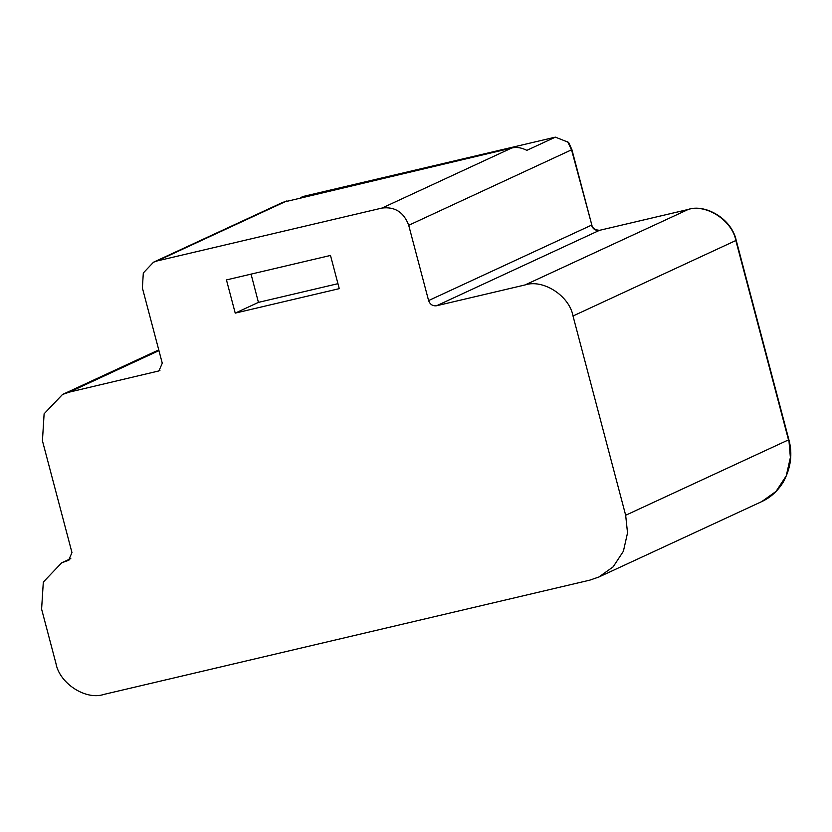 <?xml version="1.0" encoding="UTF-8"?>
<svg xmlns="http://www.w3.org/2000/svg" width="832" height="832" viewBox="0 0 832 832"><rect width="100%" height="100%" fill="white"/><g stroke="black" fill="none" stroke-linecap="round" stroke-linejoin="round"><path stroke-width="1.25" d="M300.425 197.714L303.118 196.466L555.36 137.145L568.63 142.397M555.36 137.145L526.864 150.342C521.269 147.555 516.194 146.796 511.638 148.044L282.994 202.27M67.558 560.674L69.597 559.738M158.756 349.908L62.514 394.472L44.117 413.795L42.432 440.773L71.968 552.583L68.619 560.3L61.693 562.806L43.316 582.067L41.6 609.118L55.931 663.364C59.467 683.478 85.852 700.544 103.917 694.408L589.763 580.154L598.874 577.013L613.163 566.831L623.397 551.242L627.526 532.906L625.664 515.268L573.009 315.994L736.206 240.354L788.861 439.629C792.75 453.866 790.889 468.031 783.245 482.123C777.691 491.078 770.515 497.578 761.727 501.613L776.017 491.431L786.25 475.842L790.379 457.517L788.861 439.629M625.664 515.268L788.507 439.868L735.862 240.594C732.326 220.48 705.942 203.414 687.877 209.55L599.446 230.35L436.592 305.75L525.023 284.95C543.088 278.814 569.473 295.88 573.009 315.994M436.592 305.75C432.723 306.207 430.05 304.481 428.594 300.57L408.71 225.295L571.906 149.646L591.802 224.931C592.498 228.29 595.098 230.079 599.591 230.298L599.747 230.277M286.915 200.897L157.331 260.894L382.054 208.042C394.971 206.502 403.853 212.254 408.71 225.295M157.331 260.894L153.535 262.194L143.322 272.938L142.376 287.924L162.271 363.21L158.922 370.926L69.347 392.111L158.943 350.626M62.514 394.472L69.347 392.111M235.227 313.123L226.45 279.916L330.491 255.445L339.258 288.652L235.227 313.123L258.43 302.38L251.056 274.123M337.948 283.681L258.43 302.38M525.023 284.95L688.189 209.477M428.594 300.57L591.448 225.17C592.904 229.081 595.566 230.807 599.446 230.35L688.022 209.498C704.943 203.538 731.619 218.483 736.206 240.354M567.549 141.534L571.563 149.895L591.802 224.931M511.638 148.044L382.054 208.042M159.952 370.313L157.778 371.311M568.599 142.334L571.906 149.646M70.793 558.594L61.693 562.806M761.727 501.613L598.874 577.013M153.535 262.194L283.13 202.197"/></g></svg>
